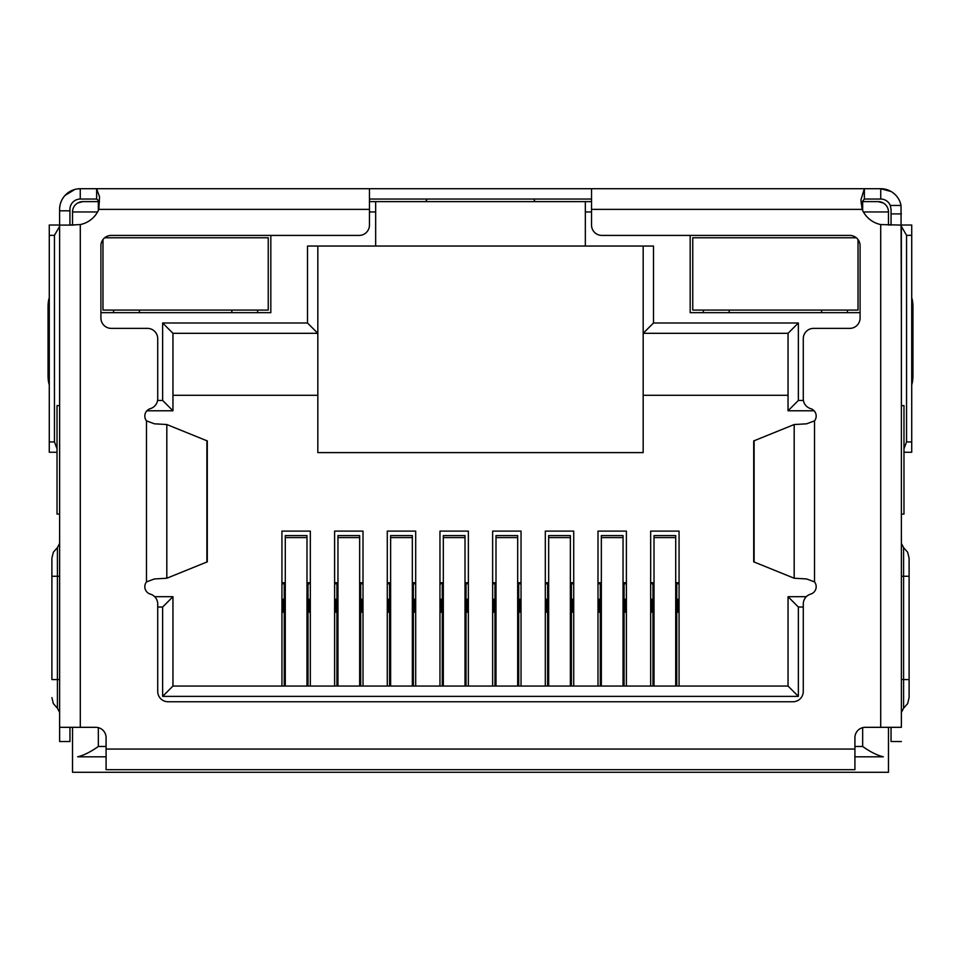 <?xml version="1.0" encoding="UTF-8"?>
<svg xmlns="http://www.w3.org/2000/svg" width="961" height="961" viewBox="0 0 961 961"><rect width="100%" height="100%" fill="white"/><g stroke="black" fill="none" stroke-linecap="round" stroke-linejoin="round"><path stroke-width="1.44" d="M878.162 201.618A10.331 10.331 0 0 1 888.481 211.949A10.331 10.331 0 0 0 878.162 201.618L862.666 201.618L878.162 201.618L883.327 203.011M98.334 210.519L98.334 201.618L82.838 201.618L99.379 201.618M369.468 201.618L591.532 201.618M861.428 201.618L862.666 201.618L862.666 210.519M72.519 225.09L72.519 211.949A10.331 10.331 0 0 1 82.838 201.618L77.673 203.011M585.333 201.618L585.333 246.04L375.667 246.04L375.667 201.618M643.173 246.04L643.173 452.607L317.827 452.607L317.827 246.04M888.481 727.321L888.481 772.284L72.519 772.284L72.519 727.321M863.41 211.949L888.481 211.949L888.481 225.09M690.178 235.421L690.178 312.661L860.083 312.661M100.917 312.661L270.822 312.661L270.822 235.421M585.333 246.04L653.504 246.04L653.504 322.992L798.363 322.992L798.363 400.449L803.42 400.449M803.276 607.028L798.363 607.028L798.363 696.377L162.637 696.377L162.637 607.028L157.724 607.028M157.58 400.449L162.637 400.449L162.637 322.992L307.496 322.992L307.496 246.04L375.667 246.04M653.504 322.992L643.173 333.311L788.044 333.311L788.044 410.779L814.099 410.779M307.496 322.992L317.827 333.311L172.956 333.311L162.637 322.992M59.63 405.614L57.023 405.614L57.023 514.063L59.63 514.063M106.082 756.8L77.673 756.8C83.655 755.442 90.538 751.995 98.334 746.469L106.082 746.469M901.37 514.063L903.977 514.063L903.977 405.614L901.37 405.614M854.918 746.469L862.666 746.469C870.462 751.995 877.357 755.442 883.327 756.8L854.918 756.8M162.637 400.449L172.956 410.779L172.956 333.311M146.901 410.779L172.956 410.779M162.637 607.028L172.956 596.697L154.673 596.697M162.637 696.377L172.956 686.046L172.956 596.697M798.363 696.377L788.044 686.046L172.956 686.046M798.363 607.028L788.044 596.697L788.044 686.046M806.327 596.697L788.044 596.697M798.363 400.449L788.044 410.779M798.363 322.992L788.044 333.311M643.173 395.283L788.044 395.283M172.956 395.283L317.827 395.283M281.933 686.046L281.933 531.109L310.331 531.109L310.331 686.046M334.608 686.046L334.608 531.109L363.006 531.109L363.006 686.046M387.283 686.046L387.283 531.109L415.693 531.109L415.693 686.046M439.958 686.046L439.958 531.109L468.367 531.109L468.367 686.046M492.633 686.046L492.633 531.109L521.042 531.109L521.042 686.046M545.307 686.046L545.307 531.109L573.717 531.109L573.717 686.046M597.994 686.046L597.994 531.109L626.392 531.109L626.392 686.046M650.669 686.046L650.669 531.109L679.067 531.109L679.067 686.046M650.669 582.75L654.021 582.75M675.715 582.75L679.067 582.75M679.067 599.28L676.748 599.28M679.067 612.193L677.781 612.193L677.781 599.28M652.987 599.28L651.954 599.28L651.954 612.193L650.669 612.193M651.954 599.28L650.669 599.28M597.994 582.75L601.346 582.75M623.04 582.75L626.392 582.75M626.392 599.28L624.073 599.28M626.392 612.193L625.106 612.193L625.106 599.28M600.313 599.28L599.28 599.28L599.28 612.193L597.994 612.193M599.28 599.28L597.994 599.28M545.307 582.75L548.671 582.75M570.366 582.75L573.717 582.75M573.717 599.28L571.399 599.28M573.717 612.193L572.432 612.193L572.432 599.28M547.638 599.28L546.605 599.28L546.605 612.193L545.307 612.193M546.605 599.28L545.307 599.28M492.633 582.75L495.996 582.75M517.679 582.75L521.042 582.75M521.042 599.28L518.712 599.28M521.042 612.193L519.745 612.193L519.745 599.28M494.963 599.28L493.93 599.28L493.93 612.193L492.633 612.193M493.93 599.28L492.633 599.28M439.958 582.75L443.321 582.75M465.004 582.75L468.367 582.75M468.367 599.28L466.037 599.28M468.367 612.193L467.07 612.193L467.07 599.28M442.288 599.28L441.255 599.28L441.255 612.193L439.958 612.193M441.255 599.28L439.958 599.28M387.283 582.75L390.634 582.75M412.329 582.75L415.693 582.75M415.693 599.28L413.362 599.28M415.693 612.193L414.395 612.193L414.395 599.28M389.601 599.28L388.568 599.28L388.568 612.193L387.283 612.193M388.568 599.28L387.283 599.28M334.608 582.75L337.96 582.75M359.654 582.75L363.006 582.75M363.006 599.28L360.687 599.28M363.006 612.193L361.72 612.193L361.72 599.28M336.927 599.28L335.894 599.28L335.894 612.193L334.608 612.193M335.894 599.28L334.608 599.28M281.933 582.75L285.285 582.75M306.979 582.75L310.331 582.75M310.331 599.28L308.013 599.28M310.331 612.193L309.046 612.193L309.046 599.28M284.252 599.28L283.219 599.28L283.219 612.193L281.933 612.193M283.219 599.28L281.933 599.28M308.013 686.046L308.013 583.783L306.979 583.783M285.285 583.783L284.252 583.783L284.252 686.046M306.979 686.046L306.979 535.589L285.285 535.589L285.285 686.046M284.252 583.783L281.933 583.783M310.331 583.783L308.013 583.783M360.687 686.046L360.687 583.783L359.654 583.783M337.96 583.783L336.927 583.783L336.927 686.046M359.654 686.046L359.654 535.589L337.96 535.589L337.96 686.046M336.927 583.783L334.608 583.783M363.006 583.783L360.687 583.783M413.362 686.046L413.362 583.783L412.329 583.783M390.634 583.783L389.601 583.783L389.601 686.046M412.329 686.046L412.329 535.589L390.634 535.589L390.634 686.046M389.601 583.783L387.283 583.783M415.693 583.783L413.362 583.783M466.037 686.046L466.037 583.783L465.004 583.783M443.321 583.783L442.288 583.783L442.288 686.046M465.004 686.046L465.004 535.589L443.321 535.589L443.321 686.046M442.288 583.783L439.958 583.783M468.367 583.783L466.037 583.783M518.712 686.046L518.712 583.783L517.679 583.783M495.996 583.783L494.963 583.783L494.963 686.046M517.679 686.046L517.679 535.589L495.996 535.589L495.996 686.046M494.963 583.783L492.633 583.783M521.042 583.783L518.712 583.783M571.399 686.046L571.399 583.783L570.366 583.783M548.671 583.783L547.638 583.783L547.638 686.046M570.366 686.046L570.366 535.589L548.671 535.589L548.671 686.046M547.638 583.783L545.307 583.783M573.717 583.783L571.399 583.783M624.073 686.046L624.073 583.783L623.04 583.783M601.346 583.783L600.313 583.783L600.313 686.046M623.04 686.046L623.04 535.589L601.346 535.589L601.346 686.046M600.313 583.783L597.994 583.783M626.392 583.783L624.073 583.783M676.748 686.046L676.748 583.783L675.715 583.783M654.021 583.783L652.987 583.783L652.987 686.046M675.715 686.046L675.715 535.589L654.021 535.589L654.021 686.046M652.987 583.783L650.669 583.783M679.067 583.783L676.748 583.783M591.532 188.716L591.532 225.09A10.331 10.331 0 0 0 601.862 235.421L849.752 235.421A10.331 10.331 0 0 1 860.083 245.752L860.083 318.043A10.331 10.331 0 0 1 849.752 328.374L813.607 328.374A10.331 10.331 0 0 0 803.276 338.704L803.276 398.743A10.331 10.331 0 0 0 810.652 408.641A7.748 7.748 0 0 1 814.52 420.858L806.615 423.813L794.182 424.534L753.712 440.931L753.712 561.837L794.182 578.234L806.615 578.954L814.52 581.91A7.748 7.748 0 0 1 810.652 594.126A10.331 10.331 0 0 0 803.276 604.025L803.276 691.427A10.331 10.331 0 0 1 792.945 701.758L168.055 701.758A10.331 10.331 0 0 1 157.724 691.427L157.724 604.025A10.331 10.331 0 0 0 150.348 594.126A7.748 7.748 0 0 1 146.48 581.91L154.385 578.954L166.818 578.234L207.288 561.837L207.288 440.931L166.818 424.534L154.385 423.813L146.48 420.858A7.748 7.748 0 0 1 150.348 408.641A10.331 10.331 0 0 0 157.724 398.743L157.724 338.704A10.331 10.331 0 0 0 147.393 328.374L111.248 328.374A10.331 10.331 0 0 1 100.917 318.043L100.917 245.752A10.331 10.331 0 0 1 111.248 235.421L359.138 235.421A10.331 10.331 0 0 0 369.468 225.09L369.468 188.716L880.744 188.716A20.661 20.661 0 0 1 901.022 205.45L890.294 205.45L891.063 209.366L891.063 225.09M901.37 226.952L901.37 727.321L880.708 727.321L880.708 224.562A25.827 25.827 0 0 1 862.137 209.366L860.912 199.996L864.359 188.716L864.359 199.047L880.744 199.047A10.331 10.331 0 0 1 890.294 205.45M69.937 225.09L69.937 209.366A10.331 10.331 0 0 1 80.256 199.047L80.256 188.716L77.084 188.957M69.937 210.819L59.606 210.819L59.606 209.366A20.661 20.661 0 0 1 80.256 188.716L90.586 188.716M901.022 205.45L901.37 317.442M891.219 191.575L880.744 188.716L880.744 199.047M59.63 317.442L59.606 210.819M59.606 317.442L59.63 319.304M894.871 194.302L892.445 192.356M74.85 189.437L64.976 195.467M901.37 319.304L901.394 317.442M369.468 199.047L591.532 199.047M80.256 188.716L96.641 188.716L96.641 199.047L99.403 201.317M80.256 199.047L96.641 199.047M425.471 201.618L426.672 200.128M534.208 200.284L535.301 201.618M861.044 203.155L864.359 199.047M69.961 225.09L80.292 224.562A25.827 25.827 0 0 0 98.863 209.366L99.512 196.705L96.641 188.716L369.468 188.716M69.937 225.03A10.331 10.331 0 0 0 72.519 224.694M888.481 224.694A10.331 10.331 0 0 0 891.063 225.03M57.023 448.739L54.441 441.928L49.275 441.928L49.275 235.349L54.441 235.349L59.606 226.412M54.441 441.928L54.441 235.349M901.394 226.412L906.559 235.349L906.559 441.928L903.977 448.739M906.559 235.349L911.725 235.349L911.725 441.928L906.559 441.928M911.725 452.259L903.977 452.259L911.725 452.259L911.725 441.928M49.275 441.928L49.275 452.259L57.023 452.259M59.606 225.03L49.275 225.03L49.275 235.349M49.275 375.319L48.05 375.319L48.05 307.256A10.331 2.15 90 0 1 49.275 297.922L49.275 292.168M59.606 405.614L59.606 319.304M911.725 302.487L911.725 292.168M911.725 235.349L911.725 225.03L901.394 225.03M901.394 319.304L901.394 405.614M59.63 226.952L59.63 727.321L95.752 727.321A10.331 10.331 0 0 1 106.082 737.652L106.082 769.701L854.918 769.701L854.918 737.652A10.331 10.331 0 0 1 865.248 727.321L880.708 727.321M48.05 375.319A10.331 2.15 90 0 0 49.275 384.652M911.725 384.652A10.331 2.15 -90 0 0 912.95 375.319L911.725 375.319M911.725 307.256L912.95 307.256L912.95 375.319M912.95 307.256A10.331 2.15 -90 0 0 911.725 297.922M901.37 727.321L901.37 225.09L880.708 224.562M59.63 727.321L59.63 741.532L69.961 741.532L69.961 727.321M73.492 225.09L59.63 225.09M891.039 727.321L891.039 741.532L901.37 741.532M909.106 679.559L909.106 558.197L909.106 576.264L903.58 576.264L903.58 679.559L909.106 679.559L909.106 697.626L909.106 679.559M901.394 387.751L901.394 390.286M51.894 679.559L51.894 558.197L51.894 576.264L57.42 576.264L57.42 679.559L51.894 679.559M104.677 237.775L268.239 237.775L268.239 310.079L102.983 310.079L102.983 239.553M257.656 310.079L257.656 312.661M231.841 312.661L231.841 310.079M139.393 310.079L139.393 312.661M113.566 312.661L113.566 310.079M856.323 237.775L692.761 237.775L692.761 310.079L858.017 310.079L858.017 239.553M847.434 310.079L847.434 312.661M821.607 312.661L821.607 310.079M729.159 310.079L729.159 312.661M703.344 312.661L703.344 310.079M97.59 211.949L72.519 211.949A10.331 10.331 0 0 1 82.838 201.618M585.333 211.949L591.532 211.949M369.468 211.949L375.667 211.949M98.334 727.657L98.334 746.469M862.666 746.469L862.666 727.657M308.013 614.776L306.979 614.776M285.285 614.776L284.252 614.776M306.979 537.595L285.285 537.595M360.687 614.776L359.654 614.776M337.96 614.776L336.927 614.776M359.654 537.595L337.96 537.595M413.362 614.776L412.329 614.776M390.634 614.776L389.601 614.776M412.329 537.595L390.634 537.595M466.037 614.776L465.004 614.776M443.321 614.776L442.288 614.776M465.004 537.595L443.321 537.595M518.712 614.776L517.679 614.776M495.996 614.776L494.963 614.776M517.679 537.595L495.996 537.595M571.399 614.776L570.366 614.776M548.671 614.776L547.638 614.776M570.366 537.595L548.671 537.595M624.073 614.776L623.04 614.776M601.346 614.776L600.313 614.776M623.04 537.595L601.346 537.595M676.748 614.776L675.715 614.776M654.021 614.776L652.987 614.776M675.715 537.595L654.021 537.595M891.063 213.907L901.394 213.907M206.891 562.089L206.891 440.679M754.109 440.679L754.109 562.089M166.818 578.234L166.818 424.534M794.182 424.534L794.182 578.234M98.863 209.366L369.468 209.366M146.48 581.91L146.48 420.858M814.52 420.858L814.52 581.91M591.532 209.366L862.137 209.366M106.082 749.051L854.918 749.051M48.05 307.256L49.275 307.256M80.292 224.562L80.292 727.321M901.37 679.559L903.58 679.559L903.58 708.221L907.64 703.608L909.106 697.626M909.106 558.197L907.64 552.215L903.58 547.602L903.58 576.264L901.37 576.264M51.894 697.626L53.36 703.608L57.42 708.221L57.42 547.602L53.36 552.215L51.894 558.197M57.42 576.264L59.63 576.264M57.42 679.559L59.63 679.559M903.58 547.602L901.37 543.361M903.58 708.221L901.37 712.461M57.42 547.602L59.63 543.361M57.42 708.221L59.63 712.461"/></g></svg>
